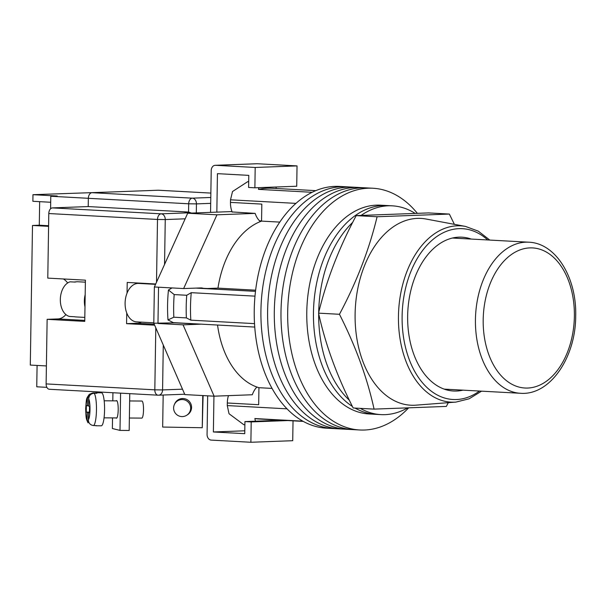 <?xml version="1.0" encoding="UTF-8"?>
<svg xmlns="http://www.w3.org/2000/svg" width="606" height="606" viewBox="0 0 606 606"><rect width="100%" height="100%" fill="white"/><g stroke="black" fill="none" stroke-linecap="round" stroke-linejoin="round"><path stroke-width="0.91" d="M417.254 213.198A121.049 78.538 93.1 0 0 372.94 188.246L346.185 186.792A121.049 78.538 93.1 0 0 341.496 186.746A121.049 78.538 93.1 0 0 261.019 306.992A121.049 78.538 93.1 0 0 333.012 428.533L326.323 428.169A121.049 78.538 93.1 0 1 254.331 306.628A121.049 78.538 93.1 0 1 334.807 186.383A121.049 78.538 93.1 0 1 339.496 186.421L346.185 186.792A121.049 78.538 93.1 0 0 341.496 186.746A121.049 78.538 93.1 0 0 261.019 306.992A121.049 78.538 93.1 0 0 333.012 428.533L339.701 428.897A121.049 78.538 93.1 0 1 267.708 307.356A121.049 78.538 93.1 0 1 348.185 187.11A121.049 78.538 93.1 0 0 267.708 307.356A121.049 78.538 93.1 0 0 339.701 428.897L346.39 429.26A121.049 78.538 93.1 0 1 274.397 307.719A121.049 78.538 93.1 0 1 354.874 187.481A121.049 78.538 93.1 0 0 274.397 307.719A121.049 78.538 93.1 0 0 346.39 429.26L353.078 429.624A121.049 78.538 93.1 0 1 281.086 308.09A121.049 78.538 93.1 0 1 361.57 187.845A121.049 78.538 93.1 0 0 281.086 308.09A121.049 78.538 93.1 0 0 353.078 429.624L359.775 429.987A121.049 78.538 93.1 0 0 364.456 430.025A121.049 78.538 93.1 0 0 408.353 408.156M352.874 187.156A121.049 78.538 93.1 0 0 348.185 187.11A121.049 78.538 93.1 0 1 352.874 187.156M359.563 187.519A121.049 78.538 93.1 0 0 354.874 187.481A121.049 78.538 93.1 0 1 359.563 187.519M366.251 187.883A121.049 78.538 93.1 0 0 361.57 187.845A121.049 78.538 93.1 0 1 366.251 187.883M372.94 188.246A121.049 78.538 93.1 0 0 368.259 188.208A121.049 78.538 93.1 0 0 287.774 308.454A121.049 78.538 93.1 0 0 359.775 429.987M312.188 192.299L258.459 189.367A115.549 74.962 -86.9 0 1 267.413 188.216A115.549 74.962 -86.9 0 1 271.882 188.254L315.824 190.648M303.25 421.397L259.307 419.004A115.549 74.962 -86.9 0 1 254.853 418.557L302.841 421.17M254.512 323.627L190.822 320.157A115.549 74.962 -86.9 0 1 191.254 292.675L254.99 296.145M244.877 424.761L243.786 424.708L229.023 413.724L227.273 405.581L227.311 402.998L258.671 404.702L258.936 387.696A85.287 55.328 -86.9 0 1 217.546 325.036M197.624 288.039L206.888 288.547L217.955 288.13A85.287 55.328 -86.9 0 1 261.557 221.107L261.822 204.101L230.462 202.396L230.507 199.813L232.515 191.526L247.604 181.732L248.695 181.792M272.291 419.716L272.086 420.572M255.421 421.193L254.853 418.557M227.273 405.581L287.002 408.83M190.822 320.157L186.375 317.9L173.831 317.211L167.991 319.93A112.231 72.811 -86.9 0 1 168.46 289.994L172.051 287.933M254.74 327.066L173.286 322.627L167.991 319.93M168.46 289.994L174.187 294.584A122.154 79.25 93.1 0 0 173.831 317.211M186.375 317.9A122.154 79.25 -86.9 0 1 186.731 295.266L174.187 294.584M186.731 295.266L191.254 292.675M195.943 288.108L255.497 291.35M230.507 199.813L295.97 203.381M258.459 189.367L258.876 187.655M275.972 187.012L276.291 188.489M279.798 222.107L261.557 221.107M255.634 290.183L217.955 288.13M272.049 388.408L258.936 387.696M232.219 212.138A17.885 11.605 -86.9 0 1 230.462 202.396M227.311 402.998A17.885 11.605 -86.9 0 1 228.447 395.65M248.702 181.55A122.154 79.25 93.1 0 0 247.604 181.732M243.786 424.708A122.154 79.25 93.1 0 0 244.877 424.806M383.045 205.517A104.543 67.827 93.1 0 0 315.271 290.827A104.543 67.827 93.1 0 0 352.412 406.459A104.543 67.827 93.1 0 1 315.271 290.827A104.543 67.827 93.1 0 1 383.045 205.517A104.543 67.827 93.1 0 1 387.098 205.548A104.543 67.827 93.1 0 0 383.045 205.517M360.305 408.368A104.543 67.827 93.1 0 0 380.947 414.61L375.72 414.33A104.543 67.827 93.1 0 1 355.086 408.08A104.543 67.827 93.1 0 0 375.72 414.33L369.031 413.959A104.543 67.827 93.1 0 1 306.856 308.999A104.543 67.827 93.1 0 1 376.356 205.154A104.543 67.827 93.1 0 1 380.409 205.184L392.324 205.835A104.543 67.827 93.1 0 0 388.272 205.798A104.543 67.827 93.1 0 0 361.237 215.335M352.73 222.326A104.543 67.827 93.1 0 0 318.695 312.598M318.68 313.696A104.543 67.827 93.1 0 0 349.374 400.248M380.947 414.61A104.543 67.827 93.1 0 0 384.992 414.648A104.543 67.827 93.1 0 0 407.08 408.202M414.928 213.259A104.543 67.827 93.1 0 0 392.324 205.835M153.803 322.816L136.57 321.877A19.256 12.491 -86.9 0 1 125.116 302.545A19.256 12.491 -86.9 0 1 137.926 283.411A19.256 12.491 -86.9 0 1 138.668 283.419L155.553 284.343M256.883 387.029A20.634 13.385 93.1 0 0 252.316 394.756L214.107 396.18L183.065 324.839L157.977 323.468L158.545 287.199L154.371 286.971L153.795 323.24L184.845 394.589L214.107 396.18M203.351 288.32A18.157 11.779 -86.9 0 0 201.321 287.933A18.157 11.779 -86.9 0 0 200.616 287.933L183.633 288.562L216.956 214.812L255.164 213.388A20.634 13.385 93.1 0 0 260.353 221.569M200.881 324.127A18.157 11.779 -86.9 0 1 200.048 324.202L183.065 324.839M216.956 214.812L187.693 213.221L154.371 286.971M187.693 213.221L231.992 211.562M232.143 211.941L255.164 213.388M175.793 322.763A18.157 11.779 -86.9 0 1 174.967 322.839L153.795 323.24M183.633 288.562L158.545 287.199M216.834 212.13L217.44 173.657L248.793 175.369L248.604 187.459L254.876 187.799L296.72 186.239L297.038 165.9L257.315 163.741L215.478 165.302A5.499 4.181 -92.1 0 0 215.191 165.302A5.499 4.181 -92.1 0 0 211.214 170.574L210.555 212.365M254.876 187.799L255.194 167.468L297.038 165.9M255.194 167.468L215.478 165.302M256.732 163.764A5.499 4.181 87.9 0 1 257.027 163.734A5.499 4.181 87.9 0 1 257.315 163.741M213.941 396.172L213.38 431.972L244.786 430.798M207.676 395.832L207.07 434.373A5.499 4.181 -92.1 0 0 211.161 440.1L250.884 442.266L292.721 440.698L293.031 420.844M250.884 442.266L251.202 421.927L287.842 420.556M251.202 421.927L244.93 421.587L281.57 420.216M213.38 431.972L244.741 433.676L244.93 421.587M84.825 317.408L75.833 316.915A17.604 11.423 -86.9 0 1 74.553 316.733L69.531 316.461A17.604 11.423 -86.9 0 1 60.327 299.493A17.604 11.423 -86.9 0 1 70.076 281.813L75.091 282.085A17.604 11.423 -86.9 0 1 77.068 281.745A17.604 11.423 -86.9 0 1 77.75 281.752L85.378 282.169M84.992 306.894A17.604 11.423 -86.9 0 1 85.181 294.652M76.454 281.798L74.008 282.025M116.019 417.928A8.802 1.704 -89.6 0 0 116.443 418.208A8.802 1.704 -89.6 0 0 118.2 409.823A8.802 1.704 -89.6 0 0 116.557 400.596A8.802 1.704 -89.6 0 0 116.132 400.869M129.76 393.65L129.184 430.465L120.003 430.404L112.368 428.518L112.534 417.905M112.799 400.846L112.928 392.733M120.003 430.404L120.586 393.15M87.09 419.541L88.037 422.844C86.044 418.405 86.037 418.988 85.666 408.633C86.544 397.513 86.166 398.922 89.324 394.301L87.415 398.566L87.302 405.755L86.347 405.52L86.249 412.118L87.203 412.353L87.09 419.541A11.006 2.129 -89.6 0 1 85.764 408.686A11.006 2.129 -89.6 0 1 87.415 398.566M129.646 400.96L141.933 401.043A8.529 1.651 90.4 0 1 143.516 409.982A8.529 1.651 90.4 0 1 141.812 418.102L129.373 418.019M95.384 425.571A16.506 3.189 -89.6 0 0 95.877 425.768L101.27 425.806A16.506 3.189 -89.6 0 0 104.565 410.088A16.506 3.189 -89.6 0 0 101.497 392.794L96.096 392.756A16.506 3.189 -89.6 0 0 95.604 392.953L92.907 392.93L89.324 394.301M89.43 412.671L88.476 412.663L88.362 419.852A11.006 2.129 -89.6 0 0 90.006 409.732A11.006 2.129 -89.6 0 0 88.688 398.877C89.014 395.476 90.847 393.597 94.18 393.249L96.877 393.264A16.506 3.189 -89.6 0 0 96.096 392.756M95.877 425.768A16.506 3.189 -89.6 0 0 96.369 425.579L93.672 425.556C90.355 425.17 88.582 423.268 88.362 419.852M88.688 398.877L88.574 406.065L89.529 406.3L89.43 412.898L88.476 412.663M89.438 412.368L87.203 412.353M89.438 412.133L86.249 412.118M88.582 405.762L87.302 405.755M174.566 404.157A8.802 8.787 40.6 0 1 191.572 407.482A8.802 8.787 40.6 0 1 187.171 414.958M176.27 401.392A8.802 8.787 -139.4 0 0 175.172 403.149M202.752 395.567L202.252 427.738L162.666 427.048L163.173 395.029M202.252 427.738L203.108 395.582M188.072 414.201A8.802 8.787 -139.4 0 0 189.633 412.845M190.746 411.057A8.529 8.514 40.6 0 1 190.201 411.777L188.617 413.618A8.529 8.514 40.6 0 1 173.619 407.921A8.529 8.514 40.6 0 1 185.156 400.104A8.529 8.514 40.6 0 1 188.617 413.618M175.664 402.52L177.247 400.672A8.529 8.514 40.6 0 1 177.869 400.021M49.609 389.272A5.499 3.568 -86.9 0 1 49.397 389.272A5.499 3.568 -86.9 0 1 46.117 383.909L47.132 319.332L84.757 321.385L85.408 280.161L47.783 278.116L48.791 213.532A5.499 3.568 -86.9 0 1 52.457 207.903L88.218 206.57L88.347 198.329A5.499 3.568 -86.9 0 1 92.006 192.693L158.166 190.223A5.499 3.568 -86.9 0 1 158.378 190.223A5.499 3.568 -86.9 0 1 158.59 190.246M126.737 312.961L126.571 323.657L154.644 325.187M155.712 283.994L127.215 282.441L127.048 293.145M191.488 213.077L188.557 212.039L88.218 206.57M65.902 314.59A20.634 13.385 -86.9 0 1 57.858 318.93L47.132 319.332M63.403 278.965A20.634 13.385 -86.9 0 1 67.622 282.994M126.571 323.657L137.297 323.263A20.634 13.385 93.1 0 0 141.372 322.142M143.47 283.684A20.634 13.385 93.1 0 0 142.842 283.29M462.984 390.15A77.03 49.98 -86.9 0 1 457.788 390.968A77.03 49.98 -86.9 0 1 407.649 315.968A77.03 49.98 -86.9 0 1 466.143 237.688A77.03 49.98 -86.9 0 1 471.218 239.059M417.367 218.387A93.536 60.683 -86.9 0 1 426.139 219.039L465.491 226.424A88.287 57.275 -86.9 0 0 398.453 316.135A88.287 57.275 -86.9 0 0 455.917 402.089L415.996 405.156A93.536 60.683 -86.9 0 1 414.436 405.247A93.536 60.683 -86.9 0 1 355.108 314.09A93.536 60.683 -86.9 0 1 417.367 218.387M374.076 409.118L353.177 407.982C336.981 376.114 325.437 344.503 318.551 313.15C326.445 280.389 338.996 247.877 356.199 215.622L428.457 212.918L449.364 214.062L377.099 216.759C369.205 249.52 356.661 282.032 339.458 314.287C355.654 346.155 367.191 377.765 374.076 409.118L446.342 406.421L448.288 402.679M454.386 224.341L449.364 214.062M339.458 314.287L318.551 313.15M377.099 216.759L356.199 215.622M52.457 207.903L161.158 213.827L188.875 212.789A11.006 0.5 -179.1 0 1 187.663 212.07L188.557 212.039L188.686 203.79L50.79 196.253L57.229 196.011L32.974 194.693L32.875 201.29L50.692 202.26M48.594 226.349L32.497 225.47L30.3 365.07L46.397 365.941M37.087 365.433L36.746 386.795L46.867 387.348M32.497 225.47L39.284 225.212L39.655 201.654M111.042 191.981L32.974 194.693M50.79 196.253L50.593 208.767M39.284 225.212L48.601 225.72M174.967 322.839L200.048 324.202M94.18 393.249A16.506 3.189 90.4 0 1 96.468 410.027A16.506 3.189 90.4 0 1 93.672 425.556M46.117 383.909L154.818 389.832L155.795 327.831M156.515 282.222L157.499 219.455L48.791 213.532M163.287 345.041L162.575 389.923L182.489 389.181M185.163 218.811L165.256 219.554L164.552 264.436M158.378 190.223L210.858 193.087L158.166 190.223M92.006 192.693L192.352 198.162L210.79 197.473M210.699 203.351L196.442 203.889L196.306 212.895M137.297 323.263L154.204 324.18M192.352 198.162A5.499 3.568 93.1 0 0 188.686 203.79L196.442 203.889A5.499 4.181 87.9 0 0 192.352 198.162M189.663 212.857A5.499 4.181 -92.1 0 0 187.663 212.07M190.648 213.107A5.499 5.499 0 0 0 189.087 212.797A5.499 3.568 93.1 0 0 188.875 212.789A5.499 4.181 -92.1 0 1 190.155 213.13M161.158 213.827A5.499 3.568 93.1 0 0 157.499 219.455L165.256 219.554A5.499 4.181 -92.1 0 0 161.158 213.827M154.818 389.832A5.499 3.568 93.1 0 0 158.098 395.195A5.499 3.568 93.1 0 0 158.31 395.195A5.499 4.181 87.9 0 0 158.605 395.195A5.499 4.181 87.9 0 0 162.575 389.923L154.818 389.832M84.779 320.4L57.858 318.93M487.694 239.961A85.544 55.502 93.1 0 0 431.601 240.658A85.544 55.502 93.1 0 0 402.111 316.173A85.544 55.502 93.1 0 0 479.46 391.052M475.437 319.574A75.659 49.086 -86.9 0 1 528.72 242.195C556.141 243.135 576.836 278.048 575.7 316.12C575.73 357.343 550.119 395.627 520.486 393.286A75.659 49.086 -86.9 0 1 475.437 319.574M574.382 316.264A70.152 45.518 93.1 0 0 529.886 247.892A70.152 45.518 93.1 0 0 483.194 319.673A70.152 45.518 93.1 0 0 527.682 388.045A70.152 45.518 93.1 0 0 574.382 316.264M259.535 220.819L261.557 220.932M197.973 288.032L207.237 288.532M257.027 163.734L215.191 165.302M104.171 400.793L116.981 400.877M104.058 417.845L116.867 417.935M189.087 212.797L186.557 212.63M49.397 389.272L158.098 395.195A5.499 5.499 0 0 0 158.605 395.195L184.686 394.226M489.807 240.074L478.278 231.144L465.491 226.424M481.573 391.165L469.142 398.793L455.917 402.089M528.72 242.195L452.44 238.037M520.486 393.286L444.206 389.128"/></g></svg>
